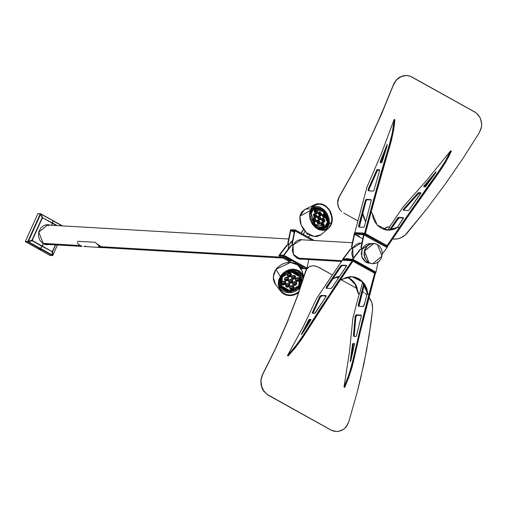 <?xml version="1.0" encoding="UTF-8"?>
<svg xmlns="http://www.w3.org/2000/svg" width="507" height="507" viewBox="0 0 507 507"><rect width="100%" height="100%" fill="white"/><g stroke="black" fill="none" stroke-linecap="round" stroke-linejoin="round"><path stroke-width="0.76" d="M308.902 266.986L307.28 268.311L305.683 270.852L297.248 296.449L287.374 321.894L275.795 347.941L261.999 375.687L260.902 380.028L261.016 384.56L262.334 388.844L263.83 391.353L268.026 395.08L330.932 430.044L333.454 431.096L336.642 431.539M363.082 291.956L364.153 292.609L363.082 291.956M357.105 288.635L340.565 279.439L357.105 288.635M338.372 278.223L336.299 277.069L338.372 278.223M308.738 267.088L306.127 269.927L305.328 271.866L297.248 296.449L287.374 321.894L275.795 347.941L262.62 374.356L275.947 347.916L287.539 321.831L297.425 296.367L306.317 269.8L307.464 268.197L309.764 266.511L312.597 265.814L314.676 265.915L317.921 266.91L332.415 274.914L319.004 267.462L315.76 266.137L312.597 265.814L310.658 266.169L308.161 267.531L306.849 268.951L305.512 271.752L297.425 296.367L287.539 321.831L275.947 347.916L262.138 375.687L261.042 380.022L261.149 384.553L263.158 390.143L266.986 394.338L331.065 430.044L334.899 431.387L337.586 431.514L341.496 430.519L343.86 429.118L346.769 426.051L348.664 422.109L356.998 392.963L363.817 364.229L369.052 336.179L372.664 309.074L371.967 303.002L369.058 297.324L370.997 300.562L372.309 304.244L372.664 309.074L371.067 322.49L366.637 350.103L360.604 378.526L356.998 392.963L348.664 422.109L345.894 427.192L343.86 429.118L338.917 431.337L336.249 431.527L330.932 430.044L268.026 395.08L330.932 430.044L333.454 431.096L336.692 431.539M365.198 293.35L366.903 294.84L365.198 293.35M268.026 395.08L263.963 391.353L261.46 386.03L261.042 380.022L262.62 374.356L260.902 380.028L261.32 386.03L263.83 391.353L268.026 395.08M342.333 260.243L352.188 260.813L352.897 261.206L320.335 309.859L301.538 339.348L295.188 347.872L288.191 356.009L295.188 347.872L302.521 337.909L305.303 333.593L304.599 333.207L319.632 309.466L352.188 260.813L342.333 260.243L316.831 298.122L303.376 326.451L287.488 355.616L294.485 347.485L300.835 338.955L335.355 285.707L336.059 286.1L352.897 261.206L352.188 260.813L335.355 285.707L336.059 286.1L305.303 333.593L304.599 333.207L296.684 344.671L287.488 355.616L288.191 356.009L287.488 355.616L303.376 326.451L316.831 298.122L342.333 260.243L352.188 260.813L352.542 260.034L342.688 259.464L342.333 260.243L352.188 260.813L375.307 273.666L360.224 332.028L351.997 367.398L348.721 377.633L344.678 387.405L348.721 377.633L351.997 367.398L353.702 360.496L352.999 360.103L359.514 331.635L374.603 273.273L375.307 273.666L374.603 273.273L366.713 303.135L367.417 303.528L375.307 273.666L352.188 260.813L352.542 260.034L375.662 272.88L375.307 273.666L375.662 272.88L352.542 260.034L375.662 272.88L352.542 260.034L342.688 259.464L352.542 260.034L352.897 259.248L376.01 272.101L375.662 272.88L376.01 272.101L352.897 259.248L352.542 260.034L342.688 259.464L342.333 260.243M315.398 312.851L314.644 313.459L312.147 313.066L319.676 296.69L321.064 295.391L326.096 295.67L325.862 296.836L314.644 313.459L312.147 313.066L312.889 313.358L320.234 297.362L312.914 313.294L312.211 312.901L319.765 296.544L321.248 295.366L325.982 295.638L326.216 295.999L321.768 295.784L320.234 297.362L319.53 296.969L320.234 297.362L321.951 295.752L321.248 295.366L326.178 296.183L315.398 312.851M332.186 287.368L330.722 288.521L326.052 288.223L326.299 287.044L340.653 265.833L341.756 265.136L346.357 265.402L346.211 266.625L331.832 287.824L330.722 288.521L326.159 288.255L326.299 287.044L337.491 270.434L338.194 270.827L326.635 288.287L327.002 287.437L326.299 287.044L327.002 287.437L341.002 266.676L338.194 270.827L337.491 270.434L340.653 265.833L341.756 265.136L346.471 265.434L346.585 265.776L342.32 265.548L341.002 266.676L340.298 266.283L341.002 266.676L342.459 265.529L341.756 265.136L346.547 265.966L332.186 287.368M308.712 320.075L309.543 319.321L310.943 319.416L310.911 319.86L302.4 333.448L301.228 334.607L308.833 319.866L309.543 319.321L310.246 319.714L309.492 320.329L304.707 329.734L309.416 320.468L308.712 320.075L301.228 334.607L302.4 333.448L310.911 319.86L310.246 319.714L310.956 319.759L310.892 319.404L309.543 319.321L310.246 319.714L309.416 320.468L308.712 320.075M361.301 315.449L356.757 315.227L355.933 316.444L354.133 336.344L355.8 317.129L355.096 316.742L355.23 316.051L356.225 314.803L360.965 315.081L361.339 315.969L356.446 336.002L356.009 336.452L353.569 336.299L355.23 316.051L356.225 314.803L360.965 315.081L361.339 315.728L356.541 335.716L356.009 336.452L353.43 336.014L354.139 336.211L353.436 335.818L355.096 316.742L355.8 317.129L356.928 315.196L356.225 314.803L361.301 315.449M364.438 284.49L358.95 306.298L359.007 305.22L358.297 304.827L363.861 283.622L363.525 284.902L364.229 285.295L364.438 284.49M353.189 344.798L351.547 357.543L353.189 344.798L352.511 344.24L353.043 343.499L354.444 343.594L354.564 344.126L350.869 360.629L350.179 361.814L352.511 344.24L353.043 343.499L353.747 343.892L353.189 344.798L352.485 344.405L350.179 361.814L350.869 360.629L354.564 344.126L354.45 343.594L353.043 343.499L354.577 343.942L353.575 343.961L353.189 344.798M359.121 294.035L352.853 318.143L349.462 352.067L343.974 387.018L348.017 377.24L351.294 367.005L363.031 317.388L366.713 303.135L367.417 303.528L360.224 332.028L353.702 360.496L352.999 360.103L349.203 373.862L343.974 387.018L344.678 387.405L343.974 387.018L349.462 352.067L352.853 318.143L359.121 294.035L359.507 294.054L357.923 292.995L355.103 284.142L348.784 277.982L355.496 284.161L358.322 293.014L357.923 292.995L359.108 294.035L358.145 293.471L357.017 288.356L355.103 284.142L352.295 280.605L347.105 277.177L351.009 279.192L354.19 282.298L356.573 286.202L358.354 293.192L359.108 294.035M364.178 305.151L363.145 306.539L358.582 306.279L358.202 305.62L363.525 284.902L364.229 285.295L359.007 305.22L358.297 304.827L358.202 305.62L358.582 306.279L363.424 306.45L364.742 303.021L364.178 305.151M367.353 293.141L364.742 303.021L367.353 293.141M354.247 276.98L360.078 279.718L363.259 282.824L365.642 286.728L367.385 293.54L368.963 294.605L374.603 273.273L352.897 261.206L340.869 278.989L341.306 279.427L352.08 276.632L362.765 281.803L367.784 293.566L366.872 288.927L364.958 284.712L362.15 281.176L358.639 278.552L354.64 277.006L350.413 276.626L346.218 277.449L341.952 279.528L340.869 278.989L352.897 261.206L374.603 273.273L368.963 294.605L367.74 294.117L368.57 294.58L367.74 294.117L368.133 294.142L367.784 293.566L367.385 293.54L367.74 294.117L367.499 293.883L362.442 281.86L351.883 276.626M332.871 278.869L339.741 276.195L336.756 276.904L332.871 278.869M362.663 282.107L359.507 294.054L362.663 282.107M348.734 259.007L347.086 258.424L348.645 259.001L347.156 258.424L347.282 258.925L347.447 258.551L348.734 259.007M346.769 258.513L346.598 258.887L346.769 258.513M289.979 260.896L289.294 261.035L288.096 262.436L290.029 260.611M296.101 263.817L295.835 263.526M290.638 260.636L290.923 262.436L290.898 260.928M282.057 275.871L281.848 275.453L282.057 275.871L291.164 271.188L299.238 275.795L291.164 271.188L282.057 275.871L280.295 280.175L280.346 282.843L281.055 284.947L280.346 282.843L280.295 280.175L282.057 275.871L281.049 284.934L282.057 275.871L282.532 276.816L282.057 275.871L282.659 275.105L282.057 275.871M280.58 284.002L279.877 281.898L279.883 278.825L280.58 283.996L281.524 285.878L282.532 276.816L280.941 280.219L280.821 283.787L282.196 286.981L284.852 289.307L288.388 290.422L292.266 290.143L295.892 288.527L298.712 285.809L289.605 290.486L281.524 285.878M300.455 281.619L300.474 275.136L301.019 278.616L300.455 281.619M299.39 285.504L299.181 285.092L299.39 285.504L297.932 287.19L295.194 289.212L292.026 290.467L288.692 290.853L283.559 289.51L281.879 288.331L279.984 286.024L289.256 290.853L299.39 285.504L289.256 290.853L279.984 286.024L282.684 288.958L286.525 290.606L290.917 290.695L295.194 289.212L299.39 285.504L300.746 275.586L299.39 285.504L299.833 286.385L299.39 285.504L299.992 284.585L299.39 285.504M302.869 277.804L302.191 275.2L302.869 277.804M302.85 276.48L303.414 278.121L301.69 274.445L302.85 276.48M300.131 272.722L301.69 274.445L298.236 271.372L300.131 272.722M296.069 270.459L298.236 271.372L293.711 270.009L296.069 270.459M291.265 270.041L293.711 270.009L288.819 270.561L291.265 270.041M286.468 271.537L288.819 270.561L286.468 271.537M284.3 272.937L283.305 273.78L284.3 272.937M282.393 274.712L283.305 273.78L282.393 274.712M280.834 276.784L279.256 280.289L278.774 285.213L279.668 288.679L282.386 292.444L285.34 294.301L290.023 295.194L294.89 294.168L298.959 291.601L296.05 293.623L291.252 295.118L286.449 294.7L282.386 292.444L279.668 288.679L278.717 283.99L279.256 280.289L280.834 276.784M303.826 276.803L302.172 271.144L297.951 265.072L290.593 262.411L275.947 269.306L280.339 276.511L282.919 273.305L286.233 270.903L291.303 269.287L293.889 269.242L298.667 270.675L300.676 272.101L302.318 273.926L303.82 276.828L302.318 273.926L299.713 271.334L296.38 269.711L292.602 269.198L288.717 269.851L285.061 271.6L281.962 274.3L280.339 276.511L275.947 269.306L273.222 277.107L275.567 284.516L280.567 291.132L279.243 288.87L278.216 284.009L278.742 280.162L280.339 276.511L278.742 280.162L278.216 284.009L279.243 288.87L282.076 292.767L280.567 291.138M284.053 294.161L282.076 292.767L286.303 295.112L284.053 294.161M288.743 295.587L286.303 295.112L291.284 295.562L288.743 295.587M293.826 295.042L291.284 295.562L296.272 294.041L293.826 295.042M298.541 292.609L296.272 294.041L298.541 292.609M279.281 287.653L280.498 289.047L279.281 287.653M300.746 275.586L301.494 279.56L299.992 284.585L301.494 279.56L300.759 275.618L301.918 279.42L301.348 283.508L299.143 287.26L295.638 290.086L291.36 291.576L285.929 291.214L284.002 290.391L281.6 288.502L279.972 285.992L279.389 284.078L279.522 279.997L281.341 276.106L291.747 270.757L300.981 276.023L299.833 286.385L289.427 291.734L280.194 286.468L281.341 276.106L285.542 272.405L289.814 270.922L294.212 271.004L298.053 272.652L300.746 275.586M302.445 272.297L301.114 268.653L299.586 266.562L295.258 263.52L292.628 262.689L288.375 262.411L285.498 262.873L281.391 264.502L276.841 268.171L275.168 270.497L273.596 274.344L273.419 279.636L274.75 283.274L276.283 285.371M279.788 285.53L284.997 289.389L282.209 288.02L279.788 285.53M299.238 275.789L295.036 271.213L297.539 273.077L298.959 275.269M299.434 276.214L298.015 274.014L295.911 272.367L291.417 271.194L286.62 272.183L282.659 275.105L286.62 272.183L291.417 271.194L295.911 272.367L298.015 274.014L299.434 276.214M300.391 287.431L288.984 292.805L279.053 286.842L280.682 289.243L283.324 291.322L285.454 292.235L288.99 292.805L291.443 292.634L295.03 291.557L298.236 289.592L300.391 287.431M301.602 274.61L303.072 279.211L302.292 276.017L301.202 274.103L297.894 271.194L302.045 275.491M295.815 278.597L299.498 278.577L299.282 280.523L298.807 279.579L299.181 278.147L298.807 279.579L297.831 280.371L296.595 280.567L295.435 280.029L298.807 279.579L299.282 280.523L299.01 280.84L297.901 281.455L296.677 281.429L295.746 280.77L295.423 279.712L295.815 278.597L296.791 277.804L298.027 277.608L299.098 278.064L299.65 279.027L299.491 280.168L299.282 280.523L295.6 280.536L295.815 278.597M291.766 276.347L295.454 276.328L295.239 278.273L294.763 277.329L295.137 275.897L294.763 277.329L293.781 278.121L292.552 278.318L291.392 277.779L294.763 277.329L295.239 278.273L294.96 278.59L293.857 279.205L292.628 279.18L291.696 278.527L291.373 277.462L291.766 276.347L292.748 275.555L293.978 275.358L295.055 275.814L295.6 276.778L295.442 277.918L295.239 278.273L291.557 278.292L291.766 276.347M287.723 274.097L291.405 274.084L291.189 276.023L290.714 275.079L291.094 273.647L290.714 275.079L289.738 275.871L288.508 276.068L287.349 275.529L290.714 275.079L291.189 276.023L290.587 276.607L289.396 277.025L288.223 276.778L287.469 275.954L287.38 274.826L287.995 273.78L289.104 273.165L290.334 273.191L291.265 273.843L291.398 275.675L291.189 276.023L287.507 276.042L287.723 274.097M290.048 286.594L293.73 286.582L293.515 288.521L293.04 287.577L293.42 286.144L293.04 287.577L292.064 288.369L290.828 288.565L289.674 288.027L293.04 287.577L293.515 288.521L292.913 289.104L291.721 289.516L290.549 289.275L289.795 288.445L289.706 287.323L291.024 285.802L292.26 285.606L293.331 286.062L293.883 287.025L293.724 288.166L293.515 288.521L289.833 288.54L290.048 286.594M281.955 282.095L285.644 282.082L285.428 284.028L284.953 283.083L285.327 281.651L284.953 283.083L283.971 283.869L282.741 284.072L281.581 283.533L284.953 283.083L285.428 284.028L284.82 284.604L283.628 285.023L282.456 284.776L281.702 283.952L281.619 282.824L282.234 281.784L283.337 281.17L285.245 281.569L285.79 282.532L285.631 283.673L285.428 284.028L281.746 284.04L281.955 282.095M286.005 284.345L289.687 284.332L289.472 286.271L288.996 285.327L289.37 283.895L288.996 285.327L288.02 286.119L286.785 286.322L285.625 285.777L288.996 285.327L289.472 286.271L288.863 286.854L287.672 287.273L286.499 287.025L285.745 286.202L285.663 285.073L286.278 284.028L287.387 283.413L289.288 283.819L289.839 284.782L289.681 285.923L289.472 286.271L285.79 286.29L286.005 284.345M292.932 282.595L296.614 282.576L296.399 284.522L295.923 283.578L296.303 282.146L295.923 283.578L294.947 284.37L293.711 284.566L292.558 284.028L295.923 283.578L296.399 284.522L296.126 284.839L295.017 285.454L293.794 285.428L292.862 284.776L292.539 283.711L292.932 282.595L293.908 281.803L295.144 281.607L296.215 282.063L296.766 283.026L296.608 284.167L296.399 284.522L292.716 284.535L292.932 282.595M284.839 278.096L288.521 278.083L288.306 280.022L287.837 279.084L288.21 277.646L287.837 279.084L286.854 279.87L285.625 280.073L284.465 279.528L287.837 279.084L288.306 280.022L287.703 280.605L286.512 281.024L285.34 280.777L284.585 279.953L284.503 278.825L285.118 277.779L286.221 277.171L287.45 277.19L288.382 277.849L288.515 279.674L288.306 280.022L284.623 280.041L284.839 278.096M288.889 280.346L292.571 280.333L292.355 282.272L291.88 281.328L292.254 279.896L291.88 281.328L290.904 282.12L289.668 282.317L288.508 281.778L291.88 281.328L292.355 282.272L291.747 282.855L290.555 283.267L289.383 283.026L288.489 281.461L288.889 280.346L289.865 279.553L291.1 279.357L292.171 279.813L292.716 280.777L292.564 281.917L292.355 282.272L288.673 282.291L288.889 280.346M298.712 285.809L300.302 282.405L300.417 278.831L299.041 275.637L296.386 273.311L292.85 272.196L288.977 272.474L285.352 274.091L282.532 276.816L291.633 272.132L299.713 276.74L298.712 285.809M103.358 247.631L102.553 247.638L96.869 243.772L99.828 246.839L103.358 247.631M77.723 243.297L80.131 245.635L77.723 243.297M83.915 246.491L102.541 247.638M77.368 242.561L77.52 242.935L77.368 242.561M85.987 246.168L84.789 246.383M343.043 258.678L352.897 259.248L376.01 272.101L378.026 262.208L376.01 272.101L352.504 259.229L352.897 259.248L360.452 249.431L360.059 249.412L352.504 259.229L360.059 249.412L361.821 248.981L360.452 249.431L352.897 259.248L343.043 258.678L342.688 259.464L350.597 248.861L352.695 248.601L351.776 253.247L352.213 256.06L353.189 258.336L352.695 248.601L351.934 248.373L350.597 248.861L343.043 258.678M369.413 263.215L366.016 262.22L361.675 256.612L362.156 249.146L361.238 253.792L362.359 258.348L365.274 261.751L367.607 262.892L370.034 263.228M361.32 248.931L360.059 249.412L361.516 248.924M369.945 263.19L369.223 263.203M351.858 248.379L350.597 248.861L352.054 248.373M343.435 258.703L350.99 248.886L343.435 258.703M283.514 255.224L307.027 268.095L308.763 259.552L307.027 268.095L283.514 255.224L291.075 245.407L293.033 245.071L291.62 245.261L283.907 255.249L307.027 268.095L306.672 268.881L283.559 256.029L278.958 255.762L288.971 261.327L278.958 255.762L286.867 245.166L288.832 244.824L287.26 245.185L279.706 255.002L287.26 245.185L286.867 245.166L279.313 254.983L283.907 255.249L279.313 254.983L278.958 255.762L283.559 256.029L283.907 255.249L283.559 256.029L306.672 268.881L307.027 268.095L283.907 255.249L291.468 245.432L291.075 245.407L283.514 255.224M300.239 259.197L301.545 259.134L300.239 259.197M301.938 259.153L300.436 259.216L293.407 254.413L293.033 245.071L292.311 250.743L293.832 255.154L297.026 258.215L299.453 259.096L301.938 259.153M292.33 244.925L291.075 245.407L292.526 244.919M289.693 260.763L282.355 256.504L290.505 260.871M288.039 249.343L288.832 244.824L288.039 249.343M288.128 244.685L286.867 245.166L288.325 244.678M300.55 267.766L302.077 268.609L306.672 268.881L302.077 268.609L300.55 267.766M290.657 261.042L282.627 256.84L290.289 260.737M302.28 267.759L298.934 265.902L302.28 267.759M297.451 264.717L303.363 268.114L297.451 264.717M369.153 262.734L372.588 263.767L368.957 262.727L364.52 251.047L373.862 243.449L377.392 244.482L382.031 256.174L372.683 263.773L369.153 262.734L372.563 263.76L376.08 263.241L379.173 261.257L381.365 258.107L382.354 253.272L381.594 249.406L379.566 246.18L376.581 244.089L373.982 243.455L370.465 243.975L367.379 245.965L365.179 249.114L364.222 252.949L364.641 256.884L366.371 260.319L369.153 262.734M103.162 247.619L99.987 246.649L281.512 257.182L99.987 246.649L103.162 247.619M368.139 262.208L365.756 262.068L368.139 262.208M342.029 260.693L296.772 258.069L342.029 260.693M46.948 243.981L44.451 244.216L80.949 246.339L81.171 245.813L81.513 246.104L80.214 245.451L81.171 245.813L80.302 246.009L80.911 246.332M79.878 245.483L42.727 243.328L79.878 245.483M77.425 241.25L95.272 242.295L99.987 246.649L95.272 242.295L77.425 241.25M77.432 242.916L77.672 243.265L77.432 242.916M45.655 224.912L288.641 239.012M48.241 225.52L48.564 225.666M373.862 243.449L371.13 243.69L367.886 245.331L365.427 248.227L364.337 250.965L364.058 254.932L364.755 257.803L366.783 261.029L368.957 262.727L364.318 251.035L373.767 243.442M104.043 247.631L104.543 247.53M46.112 224.791L47.614 225.026L46.112 224.791M46.828 224.981L45.998 224.816L46.828 224.981M52.101 251.973L52.639 255.236L28.329 241.725L31.719 240.629L27.809 241.877L25.426 241.738L27.809 241.877L32.131 240.781L42.113 246.326L40.484 248.481L28.329 241.725L27.809 241.877L40.135 248.728L37.752 248.588L25.426 241.738L27.942 241.744L32.106 240.711L42.113 246.326L40.484 248.481L43.336 243.696L42.265 246.066L32.283 240.521L42.265 246.066L43.336 243.696L40.053 240.546L38.652 236.978L38.475 234.044L39.064 231.167L40.947 227.846L43.811 225.564L47.221 224.677L50.339 225.184L47.975 224.683L38.766 232.174L43.336 243.696L42.265 246.066L52.24 251.611L52.158 251.028L52.392 251.554L55.421 244.849L52.589 251.681L55.669 244.862L52.367 252.049L52.785 255.179L52.589 251.681L52.367 252.049L52.158 251.028L52.24 251.611L42.265 246.066L40.135 248.728L40.484 248.481L40.135 248.728L27.809 241.877L25.426 241.738L37.752 248.588L40.484 248.481L52.639 255.236L52.462 255.579L50.079 255.439L37.752 248.588L50.079 255.439L52.582 255.49L52.101 251.992M46.492 244.33L44.977 244.387L43.336 243.696L46.815 244.716L49.217 244.488L45.826 244.596L44.971 244.387L46.492 244.33M45.706 244.285L44.863 244.355L45.706 244.285M359.393 236.287L357.777 235.476L359.393 236.287M387.082 247.587L363.963 234.741L354.108 234.164L354.463 233.385L364.318 233.955L354.463 233.385L354.108 234.164L362.746 238.772L354.108 234.164L351.547 246.763L351.94 246.782L354.501 234.19L351.94 246.782L351.547 246.763L352.618 248.392L351.94 246.782L352.314 248.417L351.516 246.998L354.108 234.164L363.963 234.741L364.318 233.955L387.43 246.808L364.318 233.955L363.963 234.741L387.082 247.587L387.43 246.808L387.082 247.587L363.57 234.716L363.963 234.741L361.402 247.334L361.009 247.308L361.776 248.969L361.009 247.308L361.402 247.334L363.963 234.741L387.082 247.587L382.348 253.728L387.082 247.587M371.073 243.702L370.357 243.613L371.073 243.702M362.213 249.019L370.554 243.62L371.168 243.683L368.139 243.854L365.743 244.9L363.715 246.668L362.213 249.019L361.402 247.334L361.491 248.272L362.213 249.019M363.57 234.716L361.009 247.308L363.57 234.716M352.397 248.449L361.098 243.068L361.852 243.151L359.52 243.138L357.048 243.918L354.875 245.458L352.397 248.449M361.846 243.202L360.902 243.062L361.846 243.202M312.344 240.388L294.586 230.71L294.979 230.736L292.419 243.328L292.026 243.303L294.586 230.71L292.026 243.303L293.09 244.938L292.419 243.328L291.994 243.544L292.875 244.995L301.57 239.615L303.059 239.849L299.998 239.684L297.527 240.464L295.353 242.004L293.23 245.014L292.748 244.659L292.419 243.328L294.979 230.736L312.344 240.388L294.979 230.736L290.378 230.47L290.771 230.489L290.378 230.47L287.818 243.062L290.378 230.47L294.979 230.736L295.334 229.95L314.308 240.502L295.334 229.95L294.979 230.736L312.344 240.388M302.666 239.824L301.373 239.608L302.666 239.824M294.237 232.415L290.771 230.489L288.21 243.087L287.818 243.062L288.496 244.672L288.889 244.691L287.818 243.062L288.014 244.209L289.028 244.773L292.564 240.648L290.524 242.422L289.028 244.773L288.185 243.563L290.771 230.489L294.237 232.415M293.832 231.407L294.377 231.724L293.832 231.407M290.733 229.684L295.334 229.95L290.733 229.684L290.378 230.47L290.733 229.684M294.44 231.42L293.686 231.23L294.44 231.42M301.304 233.271L303.636 229.563L302.185 231.198L301.304 233.271M305.03 231.255L303.256 234.354L305.03 231.255M306.526 233.727L307.185 233.29L306.526 233.727L307.679 234.367L306.526 233.727M308.452 237.244L309.897 235.09L308.452 237.244M308.18 234.038L307.679 234.367L308.18 234.038M310.081 213.39L312.344 210.31L310.081 213.39L310.518 211.051L310.081 213.39M313.624 209.473L323.225 211.546L327.307 222.472L327.294 218.973L326.464 216.223L324.417 212.826L321.571 210.215L317.572 208.637L314.606 208.966L312.344 210.665L311.127 213.479L310.031 214.195L311.127 213.479L313.618 209.473L310.804 211.343M324.182 228.41L325.659 225.786L324.182 228.41M327.18 223.955L324.898 228.106L327.18 223.955L326.654 225.697L324.898 228.106L326.654 225.697L327.18 223.955L326.723 224.259L328.378 223.169L325.519 227.751L318.345 227.954L311.678 221.711L315.569 226.268L318.25 227.909L321.013 228.701L323.612 228.575L325.824 227.542L327.852 224.912L328.378 223.169L327.18 223.955L327.357 222.199L327.18 223.955M326.147 228.961L326.679 228.378L326.147 228.961M310.069 215.862L310.221 217.116L310.069 215.862M310.474 218.371L311.279 220.824L310.474 218.371M312.451 223.124L311.279 220.824L313.953 225.178L312.451 223.124M315.728 226.914L313.953 225.178L317.699 228.264L315.728 226.914M319.797 229.177L317.699 228.264L321.932 229.614L319.797 229.177M324.036 229.557L321.932 229.614L326.02 229.018L324.036 229.557M327.807 228.004L326.02 229.018L327.807 228.004M329.328 226.566L329.975 225.704L329.328 226.566M330.532 224.753L330.995 223.726L330.532 224.753M331.363 222.636L331.857 219.068L331.058 214.074L329.43 210.563L326.153 206.767L322.084 204.505L318.884 204.036L314.942 205.113L312.553 207.116L310.518 211.051L311.349 208.928L313.275 206.349L315.861 204.67L317.845 204.125L322.084 204.505L326.153 206.767L329.43 210.563L331.66 216.565L331.8 220.298L331.363 222.636L329.258 224.024L331.363 222.636M315.037 204.492L304.511 209.676L299.979 216.083L310.018 210.773L312.179 206.729L315.05 204.492L317.705 203.675L322.116 204.093L324.29 205.037L328.181 208.238L330.982 212.75L332.275 217.896L332.281 220.469L331.724 223.384L330.431 226.185L328.162 228.651L324.195 230.324L319.714 229.937L315.411 227.548L311.963 223.53L309.897 218.498L309.46 214.524L310.018 210.773L299.979 216.083L301.012 224.823L306.501 232.713L314.213 236.547L321.007 234.766L328.561 228.327M310.018 210.773L311.501 207.617L312.939 205.937L316.653 203.89L321.007 203.795L324.29 205.037L326.337 206.438L329.005 209.264L330.412 211.533L332.104 216.59L332.332 219.195L331.863 222.915L329.759 227.104L327.256 229.253L323.092 230.425L318.592 229.519L315.411 227.548L312.711 224.658L310.265 219.81L309.492 215.843L310.018 210.773M312.166 208.738L315.158 208.085L318.567 208.833L312.166 208.738L318.567 208.833L315.158 208.085L312.166 208.738M309.492 208.909L306.158 209.08M305.132 209.397L301.779 211.92L300.264 214.917L299.808 217.313L300.296 222.624L302.565 227.96L306.26 232.498L309.638 234.956L312.02 236.021L316.691 236.598L320.639 235.064M321.438 234.373L322.148 233.569M314.6 208.966L311.609 209.283L314.6 208.966M322.256 228.156L323.529 227.32L317.952 227.77L321.856 228.042L323.536 227.32L321.127 228.169L317.952 227.77L323.529 227.32L324.81 226.483L315.208 224.411L311.127 213.479L311.019 216.064L311.615 218.815L313.415 222.332L315.367 224.557L319.258 226.94L323.136 227.199L325.614 225.83L327.307 222.472L324.81 226.483M312.078 210.5L310.309 212.801L312.078 210.5M312.673 206.976L324.518 210.253L329.322 223.695L326.172 228.746L324.974 229.367L326.508 228.511L328.314 226.471L329.468 222.655L329.049 218.13L327.123 213.599L323.979 209.74L320.101 207.141L316.07 206.203L312.673 206.976M310.614 210.728L312.439 208.523L315.487 207.344L319.087 207.788L321.818 209.163L324.328 211.292L326.939 215.006L328.359 219.176L328.378 223.169L323.713 210.684L312.743 208.314L310.614 210.728M316.121 220.811L315.582 221.673L312.654 218.885L312.914 218.283L313.7 217.845L314.72 218.08L316.013 219.67L316.121 220.811L315.639 221.629L314.739 221.851L313.719 221.394L312.654 219.632L313.187 218.029L316.121 220.811L314.841 221.654L316.121 220.811M320.164 223.061L319.632 223.923L316.698 221.134L316.957 220.532L317.75 220.095L318.77 220.33L320.063 221.92L319.689 223.879L318.783 224.1L317.762 223.644L316.704 221.882L317.236 220.272L320.164 223.061L318.884 223.904L320.164 223.061M324.214 225.311L323.675 226.166L320.741 223.384L321.007 222.782L321.793 222.345L322.813 222.579L324.106 224.164L324.214 225.311L323.732 226.128L322.832 226.344L321.812 225.888L320.747 224.132L321.28 222.522L324.214 225.311L322.934 226.154L324.214 225.311M317.686 212.572L317.154 213.428L314.22 210.639L314.479 210.037L315.95 209.683L317.585 211.425L317.211 213.39L316.311 213.605L315.284 213.149L314.226 211.394L314.758 209.784L317.686 212.572L316.406 213.409L317.686 212.572M325.779 217.066L325.247 217.928L322.313 215.139L322.572 214.537L323.365 214.1L324.385 214.334L325.779 216.318L325.678 217.395L325.031 218.035L323.377 217.649L322.313 215.887L322.845 214.277L325.779 217.066L324.499 217.909L325.779 217.066M321.736 214.816L321.197 215.678L318.269 212.889L318.529 212.287L319.993 211.932L321.628 213.675L321.736 214.816L321.254 215.64L320.354 215.855L319.334 215.399L318.269 213.637L318.802 212.034L321.736 214.816L320.456 215.659L321.736 214.816M316.907 216.692L316.368 217.547L313.44 214.765L313.7 214.163L314.486 213.726L315.506 213.96L316.799 215.545L316.907 216.692L316.425 217.509L315.525 217.731L314.505 217.275L313.44 215.513L313.972 213.903L316.907 216.692L315.627 217.535L316.907 216.692M324.993 221.185L324.461 222.047L321.527 219.258L321.787 218.656L323.251 218.302L324.892 220.044L324.518 222.009L323.612 222.224L322.591 221.768L321.533 220.013L322.065 218.403L324.993 221.185L323.713 222.028L324.993 221.185M320.95 218.942L320.411 219.797L317.483 217.015L317.743 216.407L318.535 215.969L319.549 216.21L320.842 217.795L320.95 218.942L320.468 219.759L319.568 219.975L318.548 219.518L317.483 217.763L318.016 216.153L320.95 218.942L319.67 219.778L320.95 218.942M312.705 218.682L314.346 219.759L314.841 221.654L312.705 218.682M316.748 220.932L318.396 222.003L318.884 223.904L316.748 220.932M320.798 223.181L322.439 224.252L322.934 226.154L320.798 223.181M314.27 210.443L315.918 211.514L316.406 213.409L314.27 210.443M322.363 214.936L324.011 216.014L324.499 217.909L322.363 214.936M318.32 212.693L319.961 213.764L320.456 215.659L318.32 212.693M313.491 214.562L315.132 215.633L315.627 217.535L313.491 214.562M321.577 219.062L323.225 220.133L323.713 222.028L321.577 219.062M317.534 216.812L319.182 217.883L319.67 219.778L317.534 216.812M338.834 208.009L337.681 203.275L338.524 198.459L339.639 196.158L338.137 199.65L337.681 203.275L338.308 206.761L339.982 209.847L338.695 207.724L337.706 204.346L337.795 200.734L338.448 198.338L354.608 169.712L361.757 156.061L368.659 142.169L381.657 113.796L368.659 142.169L354.608 169.712L339.57 196.019L354.526 169.604L361.662 155.966L375.186 128.011L387.595 99.347L393.343 84.84L381.657 113.796L393.47 84.853L396.601 79.789L398.768 77.875L401.227 76.475L406.589 75.473L409.276 75.911L411.798 76.963L474.704 111.927L476.967 113.536L480.325 118.156L481.65 123.949L481.454 126.959L479.381 132.606L462.707 158.849L444.937 184.567L426.241 209.524L406.791 233.48L404.897 235.368L400.27 238.087L397.697 238.835L392.519 239.025L396.373 239.05L398.996 238.512L402.704 236.915L404.897 235.368L426.241 209.524L444.937 184.567L462.707 158.849L479.381 132.606L481.143 128.448L481.625 125.457L481.53 122.441L480.325 118.156L477.974 114.538L475.877 112.668L410.562 76.361L406.589 75.473L401.227 76.475L396.601 79.789L393.343 84.84L396.468 79.776L398.635 77.863L403.743 75.651L407.317 75.53L403.743 75.651L399.839 77.089L396.468 79.776L393.952 83.452L381.537 113.752L368.557 142.093L354.526 169.604L338.955 197.16L337.795 200.734L337.611 203.161L338.803 207.94M343.619 212.953L357.91 220.894L343.619 212.953M341.617 211.558L339.982 209.847L341.617 211.558M387.785 246.022L387.082 245.629L403.914 220.735L441.305 167.652L446.528 159.065L450.647 150.763L427.382 179.503L402.951 207.192L389.357 227.136L402.951 207.192L427.382 179.503L450.647 150.763L444.899 161.91L437.3 173.394L438.004 173.787L421.006 197.407L387.785 246.022L404.624 221.128L403.914 220.735L387.082 245.629L387.785 246.022L387.43 246.808L364.318 233.955L354.463 233.385L364.318 233.955L364.672 233.176L380.415 174.845L390.846 139.609L392.995 129.31L394.161 119.367L381.296 153.887L366.929 187.172L354.818 232.599L364.672 233.176L354.818 232.599L354.463 233.385L354.818 232.599L364.672 233.176L365.376 233.569L364.672 233.176L354.818 232.599L366.929 187.172L381.296 153.887L394.161 119.367L392.38 132.72L388.901 146.498L389.61 146.884L381.118 175.238L365.376 233.569L373.266 203.7L372.563 203.307L364.672 233.176L387.785 246.022L364.672 233.176L364.318 233.955L387.43 246.808L387.785 246.022M451.35 151.156L445.609 162.303L440.057 170.922L404.624 221.128L403.914 220.735L428.726 185.188L437.3 173.394L438.004 173.787L441.046 169.484L448.739 156.644L451.35 151.156L450.647 150.763L451.35 151.156M420.956 193.123L418.776 193.243L404.307 209.372L418.617 193.401L417.99 192.926L420.886 192.768L409.067 210.031L408.179 210.513L403.299 210.19L403.94 208.561L417.914 193.009L403.94 208.561L404.649 208.947L403.94 208.561L403.35 209.41L403.439 210.234L408.179 210.513L409.067 210.031L420.93 193.18L420.886 192.768L418.497 192.628L419.2 193.021L418.497 192.628L417.914 193.009L418.617 193.401L420.956 193.123M403.528 217.985L399.44 217.75L398.54 218.238L390.384 230.07L397.989 218.885L397.279 218.492L397.837 217.845L398.736 217.357L403.293 217.617L403.528 217.997L397.418 227.313L403.528 217.839L398.736 217.357L399.44 217.75L398.426 217.427L397.279 218.492L397.989 218.885L399.44 217.75L403.528 217.985M424.714 186.38L432.141 177.621L424.714 186.38L424.01 185.993L436.014 171.721L435.703 172.748L425.766 186.437L425.151 186.855L423.738 186.76L424.01 185.993L424.714 186.38M389.344 230.178L397.279 218.492L389.344 230.178M423.801 186.779L425.766 186.437L435.703 172.748L436.014 171.721L424.01 185.993L423.801 186.779M379.648 170.548L373.9 190.486L373.196 191.069L368.31 190.746L368.374 188.788L377.126 169.636L379.585 169.794L379.648 170.548L379.711 170.13L377.442 170.39L369.077 189.181L368.83 190.816L369.077 189.181L377.398 170.491L376.688 170.099L368.374 188.788L369.077 189.181L368.374 188.788L368.088 189.814L368.462 190.797L373.196 191.069L373.9 190.486L379.648 170.548M371.156 201.064L364.387 226.49L363.544 227.332L358.823 227.028L358.664 225.602L365.477 200.17L366.314 199.333L370.871 199.6L371.156 201.064L370.997 199.638L366.314 199.333L367.017 199.726L365.991 201.102L359.311 227.085L360.686 221.02L359.983 220.627L358.664 225.602L359.368 225.995L358.601 225.881L358.943 227.066L363.544 227.332L364.387 226.49L371.156 201.064M380.237 161.657L387.063 144.514L387.056 145.953L382.107 162.17L381.714 162.671L380.307 162.601L380.18 161.822L380.941 162.05L380.82 162.633L385.84 149.876L380.941 162.05L380.155 161.904L380.307 162.601L381.651 162.677L382.107 162.17L387.056 145.953L387.063 144.514L380.237 161.657M394.864 119.753L393.698 129.697L391.55 140.002L373.266 203.7L372.563 203.307L380.415 174.845L388.901 146.498L389.61 146.884L391.55 140.002L394.199 126.325L394.864 119.753L394.161 119.367L394.864 119.753M371.213 199.967L366.314 199.333L365.477 200.17L365.281 200.709L365.991 201.102L360.686 221.02L359.983 220.627L365.281 200.709L365.991 201.102L367.017 199.726L371.213 199.967M379.521 169.775L379.711 170.13L377.835 170.029L377.126 169.636L379.521 169.775M377.018 169.668L377.835 170.029L377.398 170.491L376.688 170.099L377.018 169.668M399.104 227.846L387.082 245.629L365.376 233.569L371.01 212.23L372.195 213.27L373.101 217.909L375.022 222.123L377.823 225.659L381.334 228.283L385.333 229.836L389.566 230.21L393.755 229.386L397.646 227.421L387.893 230.203L377.214 225.032L372.087 212.934L371.01 212.23L365.376 233.569L387.082 245.629L399.104 227.846L398.274 227.383L399.104 227.846M388.362 226.787L389.649 227.301L387.697 230.191L397.564 227.288M397.824 227.332L393.362 229.367L389.167 230.184M365.68 221.774L362.771 213.143L363.646 217.357L365.68 221.774M388.102 226.743L383.013 229.094L388.66 226.775L389.649 227.301L387.69 230.191M99.657 246.934L98.675 246.529L99.657 246.934L99.264 247.277L99.657 246.934M99.911 247.137L98.548 246.522M98.821 247.201L99.391 247.397L98.821 247.201M99.347 247.378L98.745 247.093L99.347 247.378M99.359 247.403L99.904 247.055L98.523 246.541M81.513 246.072L80.15 245.458M80.955 246.301L80.34 246.034L80.955 246.301M80.467 245.762L81.519 245.996L80.968 246.339M40.598 214.049L42.398 217.839L32.233 240.356L42.354 217.839L42.639 218.371L42.246 217.313L42.613 217.471L40.528 213.713L42.487 217.782L57.133 225.577L52.614 223.067L56.511 225.545L52.532 223.327L51.657 225.26L52.962 220.837L52.614 223.067L42.55 217.782L52.532 223.327L51.657 225.26L52.532 223.327L42.55 217.782L42.639 218.371L42.132 217.712L31.973 240.255L27.853 241.681L25.35 241.478L37.905 213.662L25.35 241.478L28.284 241.592L31.7 240.559L28.284 241.56L40.661 214.144L42.132 217.712L31.985 240.223L27.733 241.611L28.284 241.56L40.661 214.144L37.905 213.662L40.294 213.802L27.733 241.611L40.294 213.802L40.579 214.024M32.233 240.356L31.745 240.698L32.233 240.356M32.562 240.305L32.214 240.47L32.562 240.305M47.943 224.683L50.275 225.178L47.943 224.683M52.855 220.564L40.528 213.713L38.095 213.675L40.528 213.713L42.246 217.313L40.814 214.087L52.956 220.64L40.636 213.777M40.598 213.745L62 225.862L52.962 220.837L52.614 223.067L52.899 220.577L62.45 225.888M25.464 241.541L27.853 241.681L25.464 241.541M49.154 244.488L46.783 244.716L49.154 244.488M40.135 248.728L37.752 248.588L40.135 248.728L52.462 255.579L40.135 248.728M42.113 246.326L52.24 251.611L42.113 246.326M52.785 255.433L57.399 244.963L52.703 255.49L52.367 252.049L52.76 255.471L57.506 244.97M52.798 255.268L57.449 244.97M62.424 225.888L52.937 220.615M40.173 249.349L39.831 249.064L40.573 249.191L39.857 249.045M40.009 249.602L39.831 249.07L40.699 249.926L40.015 249.596M41.2 249.71L40.706 249.913L41.225 249.685L39.857 249.013L41.251 249.634M40.211 249.64L40.661 249.894L40.211 249.64M299.707 276.727L299.238 275.795M369.685 263.089L367.93 262.987M341.515 261.454L298.946 258.982M283.096 258.063L103.092 247.619M82.172 246.402L81.012 246.332M300.062 239.678L352.371 242.714M359.59 243.132L361.833 243.259M369.052 243.677L370.807 243.778M325.437 229.234L326.172 228.746M397.627 227.288L398.02 227.313M388.558 226.762L388.166 226.743M98.707 247.112L98.516 246.554M80.315 246.041L80.125 245.483M40.674 249.926L41.219 249.698M40.021 249.634L39.831 249.07"/></g></svg>

